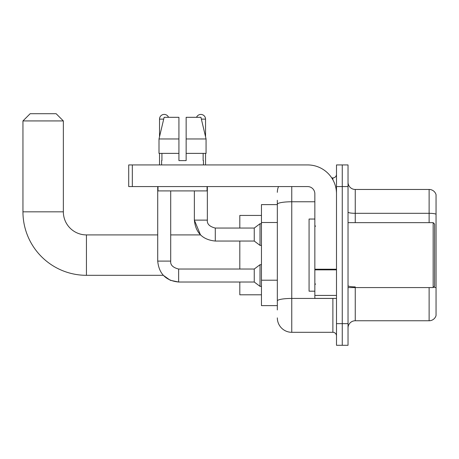 <?xml version="1.0" encoding="UTF-8"?>
<svg xmlns="http://www.w3.org/2000/svg" width="459" height="459" viewBox="0 0 459 459"><rect width="100%" height="100%" fill="white"/><g stroke="black" fill="none" stroke-linecap="round" stroke-linejoin="round"><path stroke-width="0.69" d="M277.334 218.168L277.334 200.279L277.334 204.611L261.458 204.611L261.458 305.614L277.334 305.614M277.334 309.94L277.334 200.279M291.763 186.572L291.763 332.305L332.884 332.305A3.609 3.609 0 0 1 336.493 335.913A3.609 3.609 0 0 0 332.884 332.305L332.884 298.396M336.493 323.647L336.493 345.294L342.265 345.294L342.265 323.647L342.265 345.294L348.031 345.294L348.031 323.647L342.265 323.647L342.265 186.572L342.265 323.647L336.493 323.647L336.493 186.572L342.265 186.572L342.265 164.93L342.265 186.572L348.031 186.572L348.031 323.647M348.031 186.572L348.031 164.93L336.493 164.93L336.493 186.572M331.737 177.914L332.884 177.914A3.609 3.609 0 0 0 336.493 174.311M277.334 303.451L277.334 284.54M277.334 192.344A14.43 14.43 0 0 1 278.538 186.572M291.763 332.305A14.43 14.43 0 0 1 277.334 317.875M348.031 327.978A7.212 7.212 0 0 1 355.249 320.761L429.125 320.761L429.125 287.575M436.05 194.656A7.212 7.212 0 0 0 429.125 189.458A7.212 7.212 0 0 1 436.05 194.656L436.05 315.568A7.212 7.212 0 0 1 429.125 320.761M436.05 214.21A7.212 1.251 180 0 0 429.125 213.309L429.125 189.458L355.249 189.458A7.212 7.212 0 0 1 348.031 182.246A7.212 7.212 0 0 0 355.249 189.458L355.249 222.644M186.142 160.604L178.924 160.604L186.142 160.604L178.924 160.604L186.142 160.604L186.142 117.315L200.939 117.315L206.068 138.957L206.068 153.386L186.142 153.386M196.532 117.315A4.688 4.688 0 0 1 205.546 119.116L205.546 136.759L206.068 138.957L186.142 138.957M178.924 138.957L178.924 153.386L178.924 138.957L178.924 153.386L159.003 153.386L159.003 138.957L164.127 117.315L178.924 117.315L178.924 138.957L159.003 138.957L159.52 136.759L159.52 119.116L163.697 119.116M178.637 269.049L178.637 282.021L170.312 280.294L163.284 275.314L86.435 275.314A63.485 63.485 0 0 1 22.95 211.823L22.95 120.924L30.162 113.706L56.136 113.706L63.353 120.924L22.95 120.924M86.435 275.314L86.435 234.91A23.088 23.088 0 0 1 63.353 211.823L63.353 120.924M239.816 241.044L239.816 269.037M239.816 282.021L239.816 294.793L261.458 294.793M261.458 215.432L239.816 215.432L239.816 228.06M159.52 119.116A4.688 4.688 0 0 1 168.539 117.315M157.718 261.102L170.702 261.102C170.266 264.946 172.911 267.591 178.637 269.037L254.246 269.037L254.246 282.021L178.637 282.021C165.946 280.765 158.969 273.793 157.718 261.102L157.718 186.572M254.246 269.037L260.018 264.705L260.018 286.347L261.458 286.347M170.702 261.102L170.702 190.904M159.52 153.386L159.52 164.93M170.702 234.91L200.491 234.91L194.364 220.119L207.353 220.119C206.917 223.969 209.562 226.614 215.288 228.06L254.246 228.06L254.246 241.044L215.288 241.044L215.288 228.06C209.562 226.614 206.917 223.969 207.353 220.119L207.353 186.572M254.246 228.06L260.018 223.728L260.018 245.37L261.458 245.37M205.546 153.386L205.546 164.93M336.493 298.396L314.845 298.396L314.845 269.226L336.493 269.226L336.493 193.79A28.86 28.86 0 0 0 307.633 164.93L132.324 164.93L132.324 186.572L307.633 186.572A7.212 7.212 0 0 1 314.845 193.79L314.845 269.226M132.324 186.572L128.715 186.572L128.715 164.93L132.324 164.93M161.614 160.604L161.924 160.604L161.614 160.604L161.614 164.93M203.457 160.604L203.142 160.604L203.457 160.604L203.457 164.93M203.142 153.386L203.142 160.604M178.924 153.386L178.924 160.604M161.924 160.604L161.924 153.386M158.005 186.572L158.005 190.904L207.061 190.904L207.061 186.572M206.068 153.386L206.068 138.957L200.939 117.315M164.127 117.315L159.003 138.957M433.164 222.644L434.61 224.09L434.61 286.135L433.164 287.575L433.164 222.644L348.031 222.644M314.845 219.041L309.073 219.041L309.073 291.184L314.845 291.184M277.334 222.495L261.458 222.495M277.334 280.208L261.458 280.208M334.135 298.396A3.609 0.625 0 0 1 332.884 298.436L291.763 298.436A14.43 2.507 180 0 0 277.334 300.943M277.334 204.266A14.43 2.507 180 0 1 291.763 201.765L314.845 201.765M332.884 179.819L332.884 177.914M355.249 287.575L355.249 320.761M429.125 222.644L429.125 213.309L355.249 213.309A7.212 1.251 -0 0 1 348.031 212.052M436.05 287.799A7.212 1.251 180 0 0 433.577 287.162M355.249 286.892A7.212 1.251 0 0 1 348.031 285.641M22.95 211.823L63.353 211.823M201.369 119.116L205.546 119.116M336.493 269.852L314.845 269.852M314.845 295.418L336.493 295.418M157.718 234.91L86.435 234.91M254.246 282.021L260.018 286.347M260.018 264.705L261.458 264.705M194.364 190.904L194.364 220.119C195.62 232.816 202.597 239.787 215.288 241.044M254.246 241.044L260.018 245.37M260.018 223.728L261.458 223.728M348.031 287.575L433.164 287.575M315.568 226.253L314.845 225.53M315.568 283.972L314.845 284.689"/></g></svg>
